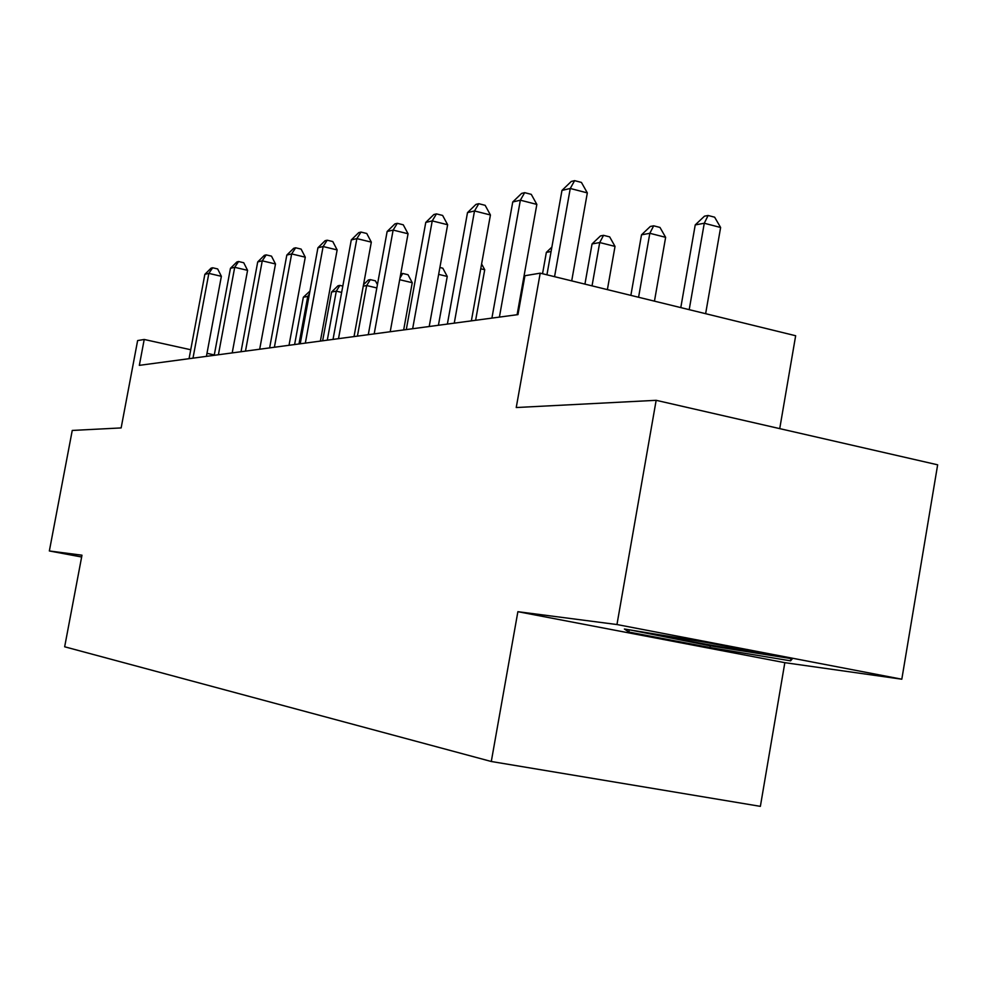 <?xml version="1.0" encoding="UTF-8"?>
<svg xmlns="http://www.w3.org/2000/svg" width="987" height="987" viewBox="0 0 987 987"><rect width="100%" height="100%" fill="white"/><g stroke="black" fill="none" stroke-linecap="round" stroke-linejoin="round"><path stroke-width="1.48" d="M517.879 611.693L784.838 662.672L901.81 679.204L616.961 624.537L517.879 611.693L491.292 761.495L64.661 646.781L81.983 555.2L49.35 550.968L81.637 557.001M49.35 550.968L72.248 430.443L121.142 427.926L137.625 340.577L144.213 339.466L139.34 365.35L517.965 314.619L524.924 275.718L540.21 273.165L516.238 407.532L656.158 400.315L937.65 464.815L901.81 679.204M616.961 624.537L656.158 400.315M779.73 428.629L795.658 335.74L540.21 273.165M784.838 662.672L760.372 806.354L491.292 761.495M214.29 354.938L206.986 353.321M190.738 349.743L144.213 339.466M628.842 632.038L709.986 647.546L790.599 660.834L792.24 658.884L707.124 642.562L624.389 629.015L628.842 632.038L629.237 629.805M710.282 645.843L709.986 647.546M790.969 658.637L790.599 660.834M206.419 356.356L221.372 276.311L208.849 273.387L192.983 358.158M204.852 274.337L211.07 268.156L212.674 267.773L208.849 273.387L204.852 274.337L189.06 358.688M212.674 267.773L217.671 268.945L221.372 276.311M298.987 343.957L307.759 296.421L303.342 297.235L294.607 344.549M308.906 296.68L307.759 296.421L309.449 293.744M303.342 297.235L309.943 291.091M232.204 352.902L247.577 270.339L234.709 267.317L218.398 354.752M230.452 268.316L236.88 261.95L238.595 261.53L234.709 267.317L230.452 268.316L214.216 355.32M238.595 261.53L243.727 262.739L247.577 270.339M259.68 349.225L275.496 263.973L262.258 260.839L245.479 351.125M257.718 261.913L264.38 255.325L266.206 254.893L262.258 260.839L257.718 261.913L241.025 351.73M266.206 254.893L271.487 256.139L275.496 263.973M327.289 340.17L336.296 291.153L331.607 292.016L322.638 340.786M341.65 292.411L336.296 291.153L339.898 285.403L342.81 286.094M331.607 292.016L338.01 285.761L339.898 285.403M357.417 336.135L366.67 285.539L363.253 286.168M376.824 287.945L366.67 285.539L370.31 279.629L375.43 280.839L377.429 284.638M363.537 284.651L368.311 280.012L370.31 279.629M654.369 633.925L661.919 635.751C685.805 641.032 757.325 653.468 763.79 653.431M788.724 658.206L710.233 645.831L630.471 630.014M289.006 345.302L305.279 257.188L291.659 253.93L274.386 347.251M286.822 255.065L293.719 248.268L295.668 247.799L291.659 253.93L286.822 255.065L269.624 347.893M295.668 247.799L301.109 249.094L305.279 257.188M403.658 329.942L412.245 282.714L399.686 279.716M400.747 273.843L402.745 273.461L408.013 274.731L412.245 282.714M402.745 273.461L399.982 278.05M320.38 341.095L337.147 249.921L323.119 246.54L305.328 343.106M317.937 247.762L325.105 240.705L327.19 240.211L323.119 246.54L317.937 247.762L300.221 343.797M327.19 240.211L332.792 241.556L337.147 249.921M438.413 325.278L447.247 276.446L438.647 274.374M439.894 267.489L442.818 268.193L447.247 276.446M354.025 336.592L371.322 242.136L356.862 238.607L338.504 338.664M351.286 239.915L358.75 232.611L360.983 232.068L356.862 238.607L351.286 239.915L333.026 339.405M360.983 232.068L366.757 233.487L371.322 242.136M475.623 320.294L484.728 269.735L480.743 268.76M481.607 263.985L484.728 269.735M390.21 331.743L408.05 233.759L393.134 230.082L374.184 333.89M387.138 231.501L394.899 223.901L397.317 223.321L393.134 230.082L387.138 231.501L368.287 334.679M397.317 223.321L403.264 224.802L408.05 233.759M429.197 326.512L447.642 224.74L432.232 220.903L412.652 328.733M425.767 222.42L433.861 214.524L436.464 213.895L432.232 220.903L425.767 222.42L406.286 329.584M436.464 213.895L442.62 215.437L447.642 224.74M551.079 251.512L546.354 252.388L542.542 273.732M546.354 252.388L551.869 247.108M471.367 320.861L490.428 214.981L474.513 210.959L454.254 323.156M467.505 212.612L475.968 204.383L478.794 203.704L474.513 210.959L467.505 212.612L447.37 324.081M478.794 203.704L485.148 205.321L490.428 214.981M607.387 289.623L615.024 246.405L599.714 242.543L592.052 243.949L584.933 284.12M592.04 285.86L599.714 242.543L603.55 235.338L609.67 236.88L615.024 246.405M592.052 243.949L600.478 235.918L603.55 235.338M517.102 314.742L536.842 204.408L520.359 200.188L499.397 317.111M512.746 201.977L521.63 193.403L524.677 192.662L520.359 200.188L512.746 201.977L491.908 318.11M524.677 192.662L531.265 194.353L536.842 204.408M654.455 301.158L665.633 237.336L649.828 233.29L641.513 234.832L630.866 295.372M638.577 297.26L649.828 233.29L653.678 225.813L659.982 227.442L665.633 237.336M641.513 234.832L650.334 226.455L653.678 225.813M571.707 280.876L587.327 192.897L570.264 188.468L554.558 276.681M561.973 190.417L571.288 181.448L574.619 180.646L570.264 188.468L561.973 190.417L546.934 274.805M574.619 180.646L581.429 182.422L587.327 192.897M705.631 313.693L720.621 227.491L704.274 223.247L695.23 224.913L680.796 307.611M689.197 309.671L704.274 223.247L708.111 215.487L714.637 217.189L720.621 227.491M695.23 224.913L704.484 216.165L708.111 215.487"/></g></svg>
